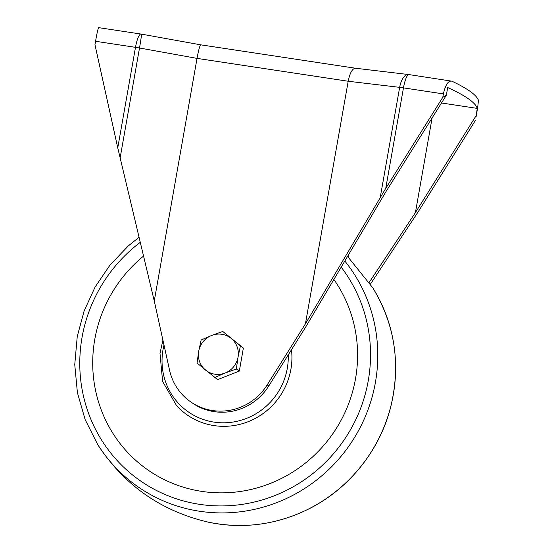 <?xml version="1.0" encoding="UTF-8"?>
<svg xmlns="http://www.w3.org/2000/svg" width="553" height="553" viewBox="0 0 553 553"><rect width="100%" height="100%" fill="white"/><g stroke="black" fill="none" stroke-linecap="round" stroke-linejoin="round"><path stroke-width="0.83" d="M222.79 331.461L243.375 348.051L239.318 371.091L217.633 379.635L197.048 363.051L198.714 351.273L201.112 340.012L211.585 335.477L222.79 331.461L240.41 345.957L238.018 357.217L236.352 368.996L225.147 373.012L214.668 377.54M236.352 368.996L239.318 371.091M240.41 345.957L243.375 348.051M205.495 370.04A20.378 19.756 125.2 0 1 198.714 351.273A20.378 19.756 125.2 0 1 211.585 335.477A20.378 19.756 125.2 0 1 231.237 338.45A20.378 19.756 125.2 0 1 238.018 357.217A20.378 19.756 125.2 0 1 225.147 373.012A20.378 19.756 125.2 0 1 205.495 370.04M267.189 384.895L268.758 386.001L305.567 327.231L385.883 191.773L446.333 95.261L442.794 97.3L385.738 188.393L305.422 323.851L267.189 384.895A54.865 53.185 -54.8 0 1 190.377 401.644A54.865 53.185 -54.8 0 1 169.536 370.123L154.259 300.984L117.761 147.858L94.957 44.675L95.558 41.288C97.162 32.033 98.24 27.519 98.793 27.761M385.738 188.393L403.462 87.872A15.678 3.456 -81.4 0 1 408.95 74.586L451.856 81.173A432.301 46.321 10 0 1 478.248 99.796C478.49 101.787 477.764 107.51 476.064 116.966L477.225 108.395A432.301 46.321 -170 0 0 447.695 87.554L446.333 95.261M451.856 81.173C448.303 80.475 445.483 84.72 443.395 93.913L442.794 97.3M475.87 116.102L415.414 212.615L369.217 282.376M475.469 120.354L418.407 211.453L370.42 284.166M268.758 386.001A54.865 53.185 125.2 0 1 191.953 402.75L190.377 401.644M154.259 300.984L197.034 58.383L348.196 81.25L399.653 87.353A15.678 1.68 10 0 1 403.462 87.872L443.395 93.913M305.422 323.851L348.196 81.25C349.918 72.913 352.316 68.572 355.392 68.226L408.446 74.524A15.678 7.272 -83.2 0 0 399.653 87.353L380.25 197.4M477.225 108.395L441.494 102.989M432.1 117.989L415.414 212.615M117.761 147.858L135.492 47.33A15.678 1.68 10 0 1 139.508 47.993A15.678 0.594 100.2 0 0 141.416 34.12L200.753 44.834C199.833 45.422 198.589 49.943 197.034 58.383L139.508 47.993L120.105 158.04M200.753 44.834L355.392 68.226M372.75 287.774A154.64 149.911 125.2 0 1 366.611 458.852A154.64 149.911 125.2 0 1 207.486 521.977C242.062 529.297 275.525 525.108 307.876 509.396C348.224 489.612 379.365 451.262 390.549 407.596C401.043 364.731 395.112 324.791 372.75 287.774L347.602 256.468M344.865 261.092A154.64 149.911 125.2 0 1 313.606 482.306A154.64 149.911 125.2 0 1 97.66 444.481C123.955 484.933 160.564 510.765 207.486 521.977M341.242 267.21A148.398 143.863 125.2 0 1 311.802 474.384A148.398 143.863 125.2 0 1 107.773 449.14A148.398 143.863 125.2 0 1 140.248 242.345M333.943 279.548A135.174 131.047 125.2 0 1 302.733 465.149A135.174 131.047 125.2 0 1 119.317 442.573A135.174 131.047 125.2 0 1 143.538 256.101M291.479 349.724A67.556 65.489 125.2 0 1 253.032 419.554A67.556 65.489 125.2 0 1 176.559 405.632L162.623 381.466L159.997 353.381L162.914 340.143M288.231 354.915A64.425 62.454 125.2 0 1 218.387 422.616A64.425 62.454 125.2 0 1 163.999 345.058M95.558 41.288L135.492 47.33A15.678 3.456 98.6 0 1 140.974 34.044L98.69 27.65M348.632 254.726L348.217 257.083M139.031 237.251L128.275 245.961L110.006 265.074L95.137 286.966L84.111 310.993L77.254 336.452L74.752 364.634L77.406 392.665L85.134 419.582L97.66 444.481M141.416 34.12A15.678 15.678 0 0 0 140.974 34.044M408.95 74.586A15.678 15.678 0 0 0 408.446 74.524"/></g></svg>
